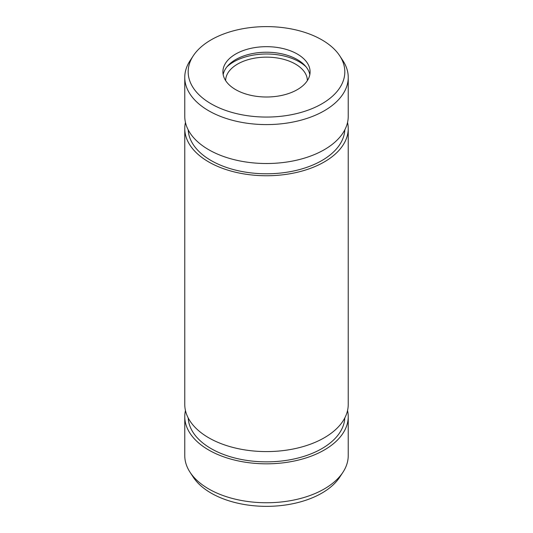 <?xml version="1.0" encoding="UTF-8"?>
<svg xmlns="http://www.w3.org/2000/svg" width="533" height="533" viewBox="0 0 533 533"><rect width="100%" height="100%" fill="white"/><g stroke="black" fill="none" stroke-linecap="round" stroke-linejoin="round"><path stroke-width="0.8" d="M347.543 122.45A81.736 47.19 180 0 1 348.236 128.566A81.736 47.19 180 0 1 266.5 175.75A81.736 47.19 180 0 1 184.764 128.566A81.736 47.19 180 0 1 185.457 122.45M348.236 128.566L348.236 404.4A81.736 47.19 180 0 1 266.5 451.591A81.736 47.19 180 0 1 184.764 404.4L184.764 128.566M339.768 55.852L342.952 60.715A81.736 47.19 180 0 1 348.236 77.405A81.736 47.19 180 0 1 266.5 124.589A81.736 47.19 180 0 1 184.764 77.405A81.736 47.19 180 0 1 190.048 60.715L193.232 55.852A78.324 45.225 180 0 1 321.885 39.862A78.324 45.225 180 0 1 339.768 55.852A78.324 45.225 180 0 1 266.5 117.06A78.324 45.225 180 0 1 193.232 55.852M348.236 77.405L348.236 116.327A81.736 47.19 180 0 1 266.5 163.518A81.736 47.19 180 0 1 184.764 116.327L184.764 77.405M347.543 410.523A81.736 47.19 180 0 1 348.236 416.639L348.236 455.568A81.736 47.19 180 0 1 342.952 472.251L339.768 477.115A78.324 45.225 180 0 1 266.5 506.35A78.324 45.225 180 0 1 193.232 477.115L190.048 472.251A81.736 47.19 180 0 1 184.764 455.568L184.764 416.639A81.736 47.19 180 0 1 185.457 410.523M297.321 54.046A43.593 25.164 180 0 1 310.093 71.842A43.593 25.164 180 0 1 266.5 97.006A43.593 25.164 180 0 1 222.907 71.842A43.593 25.164 180 0 1 249.817 48.59A43.593 25.164 180 0 1 297.321 54.046M348.236 416.639A81.736 47.19 180 0 1 266.5 463.823A81.736 47.19 180 0 1 184.764 416.639M342.952 472.251A81.736 47.19 180 0 1 266.5 502.752A81.736 47.19 180 0 1 190.048 472.251M223.174 74.62A43.593 25.164 180 0 1 252.069 53.653A43.593 25.164 180 0 1 297.321 59.603A43.593 25.164 180 0 1 309.826 74.62M226.938 66.838A46.318 26.737 180 0 1 299.253 61.828A46.318 26.737 180 0 1 306.062 66.838M225.632 80.596A40.868 23.592 180 0 1 250.97 58.916A40.868 23.592 180 0 1 295.395 64.053A40.868 23.592 180 0 1 307.368 80.596M344.798 129.872A78.324 45.225 180 0 1 266.5 173.785A78.324 45.225 180 0 1 188.202 129.872M344.798 417.945A78.324 45.225 180 0 1 266.5 461.858A78.324 45.225 180 0 1 188.202 417.945"/></g></svg>
